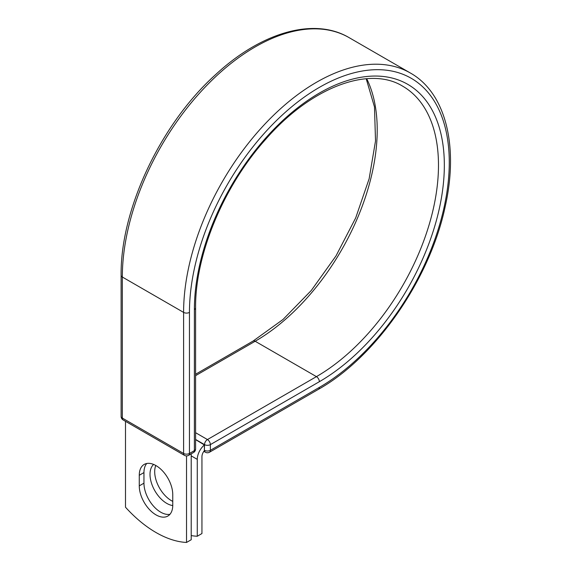 <?xml version="1.0" encoding="UTF-8"?>
<svg xmlns="http://www.w3.org/2000/svg" width="571" height="571" viewBox="0 0 571 571"><rect width="100%" height="100%" fill="white"/><g stroke="black" fill="none" stroke-linecap="round" stroke-linejoin="round"><path stroke-width="0.86" d="M156.011 514.878A23.682 13.675 -120 0 0 167.853 516.056A23.682 13.675 -120 0 0 172.756 505.214L172.756 494.614A23.682 13.675 -120 0 0 162.421 470.782A23.682 13.675 -120 0 0 144.17 464.437A23.682 13.675 -120 0 0 139.267 475.279L139.267 485.878A23.682 13.675 -120 0 0 156.011 514.878M146.747 463.488A23.682 13.675 -120 0 0 143.956 472.574L143.956 483.173A23.682 13.675 -120 0 0 160.701 512.173A23.682 13.675 -120 0 0 169.965 514.293M172.756 501.374A23.682 13.675 60 0 1 171.443 500.674A23.682 13.675 60 0 1 155.769 465.472M172.756 505.563A23.682 13.675 60 0 1 166.753 503.379A23.682 13.675 60 0 1 151.672 483.737A23.682 13.675 60 0 1 153.649 464.437M191.214 535.591A103.558 59.791 -120 0 0 197.266 536.248L197.266 459.362A12.926 7.459 -60 0 1 204.389 444.959L204.389 450.248L204.518 444.623L195.596 439.477M197.266 536.248L201.948 533.542L201.948 456.657A6.295 3.633 -60 0 1 204.411 450.64A4.14 2.391 -60 0 1 204.389 450.248M204.389 444.959L195.596 439.62M186.524 455.915L186.524 542.45L191.214 539.745L191.214 453.845M186.524 542.45A103.558 59.791 60 0 1 125.499 507.219L125.499 421.319M197.266 459.362L191.214 455.872M319.36 387.395L210.371 450.319A4.14 2.391 60 0 1 209.514 452.218L318.504 389.294A4.14 2.391 -120 0 0 319.36 387.395A183.719 106.07 -60 0 0 449.27 162.392A183.719 106.07 -60 0 0 319.36 87.384A183.719 106.07 -60 0 0 189.451 312.394L189.451 453.46L194.383 450.619A4.14 2.391 0 0 0 195.596 448.927L195.596 307.855C195.061 255.094 223.34 186.631 265.258 139.795C310.86 87.063 369.394 65.458 402.733 86.221A172.599 99.654 -60 0 1 429.192 224.531A172.599 99.654 -60 0 1 316.434 376.632L207.444 439.556A4.14 2.391 60 0 1 210.371 444.623L210.371 450.319A4.14 2.391 180 0 1 204.518 450.319A4.14 2.391 120 0 0 205.374 452.218A4.14 4.14 0 0 0 209.514 452.218M195.596 307.855A4.14 2.391 0 0 1 194.383 309.546A176.746 102.045 -60 0 1 319.36 93.08A176.746 102.045 -60 0 1 444.338 165.233A176.746 102.045 -60 0 1 319.36 381.699L210.371 444.623A4.14 2.391 180 0 1 204.518 444.623A4.14 2.391 120 0 1 207.444 439.556L195.596 432.711M319.36 381.699A4.14 2.391 -120 0 0 316.434 376.632L255.166 341.258L195.596 375.647M366.696 78.705A172.599 99.654 -60 0 1 255.166 341.258A4.14 2.391 -120 0 0 253.096 341.051L195.596 374.248M121.116 275.329A4.14 2.391 0 0 0 122.33 277.021A187.859 108.461 -60 0 1 204.332 87.963A187.859 108.461 -60 0 1 349.095 37.636C314.186 16.909 261.297 32.269 215.888 74.366C160.844 123.721 120.267 209.564 121.116 275.329L121.116 416.402A4.14 2.391 0 0 0 122.33 418.086L183.598 453.46A4.14 2.391 0 0 0 189.451 453.46A4.14 2.391 -120 0 1 188.594 455.358L193.526 452.51A4.14 2.391 -120 0 0 194.383 450.619L194.383 309.546M121.116 416.402A4.14 4.14 0 0 0 123.186 419.985A4.14 2.391 120 0 1 122.33 418.086L122.33 277.021L183.598 312.394A187.859 108.461 -60 0 1 265.601 123.336A187.859 108.461 -60 0 1 410.363 73.009L349.095 37.636M123.186 419.985L184.454 455.358A4.14 2.391 120 0 1 183.598 453.46L183.598 312.394A4.14 2.391 0 0 0 189.451 312.394M143.956 472.574L139.267 475.279M143.956 483.173L139.267 485.878M318.504 389.294C375.854 357.16 429.892 279.148 445.137 206.823C458.92 146.412 445.787 92.887 410.363 73.009M253.096 341.051L283.038 319.46L311.266 290.489L335.998 255.922L355.697 217.894L369.137 178.766L375.518 140.966L374.476 106.898L366.204 78.748M203.854 451.34L205.374 452.218M193.526 452.51A4.14 4.14 0 0 0 195.596 448.927M184.454 455.358A4.14 4.14 0 0 0 188.594 455.358"/></g></svg>
